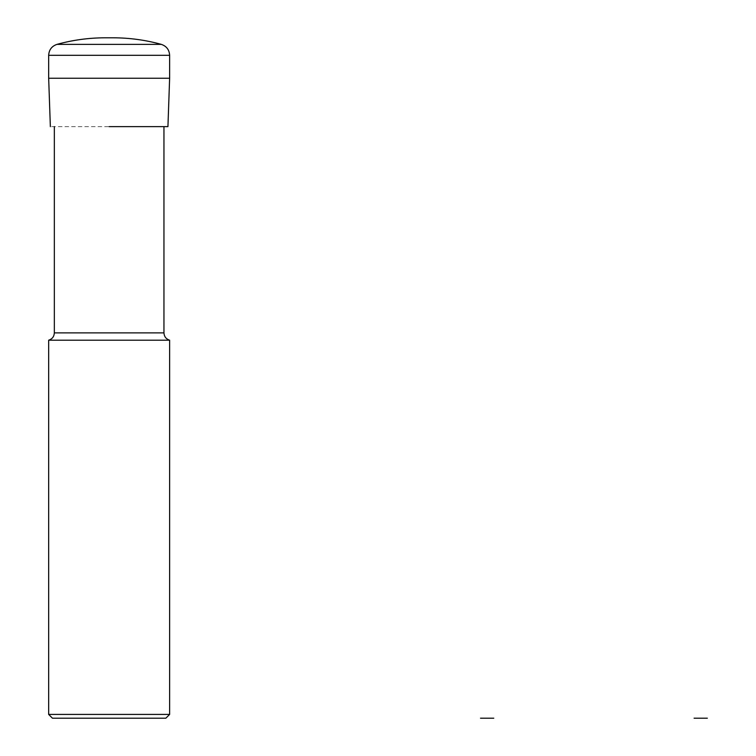 <?xml version="1.0" encoding="UTF-8"?>
<svg xmlns="http://www.w3.org/2000/svg" width="756" height="756" viewBox="0 0 756 756"><rect width="100%" height="100%" fill="white"/><g stroke="black" fill="none" stroke-linecap="round" stroke-linejoin="round"><path stroke-width="0.57" stroke-dasharray="3.78 2.83" d="M167.936 126.63L50.359 126.63M169.627 78.246L48.667 78.246M109.147 126.63L163.957 126.63L109.147 126.63M169.627 340.2L48.667 340.2M169.627 714.42L48.667 714.42M165.847 718.2L52.447 718.2M56.983 44.368L161.311 44.368C166.49 46.182 169.268 49.82 169.627 55.301L48.667 55.301C49.027 49.82 51.805 46.182 56.983 44.368C72.812 40.002 88.943 37.809 105.367 37.8M163.957 332.876L54.337 332.876"/><path stroke-width="1.13" d="M109.147 126.63L167.936 126.63L109.147 126.63M48.667 78.246L48.667 55.301L48.667 78.246L50.359 126.63L48.667 78.246L169.627 78.246L167.936 126.63L169.627 78.246L169.627 55.301L169.627 78.246M56.983 44.368L161.311 44.368C166.528 46.154 169.297 49.792 169.627 55.301L48.667 55.301C48.998 49.792 51.767 46.154 56.983 44.368C72.652 40.04 88.622 37.857 104.876 37.8L113.419 37.8C129.673 37.857 145.643 40.04 161.311 44.368C145.483 40.002 129.352 37.809 112.927 37.8L105.367 37.8M163.957 332.876L54.337 332.876C54.111 336.609 52.221 339.047 48.667 340.2L169.627 340.2C166.074 339.047 164.184 336.609 163.957 332.876L163.957 126.63M169.627 714.42L165.847 718.2L52.447 718.2L48.667 714.42L169.627 714.42L169.627 340.2M480.532 718.2L487.147 718.2L480.532 718.2M493.762 718.2L487.147 718.2L493.762 718.2M694.102 718.2L700.717 718.2L694.102 718.2M707.332 718.2L700.717 718.2L707.332 718.2M54.337 332.876L54.337 126.63M48.667 714.42L48.667 340.2"/></g></svg>

